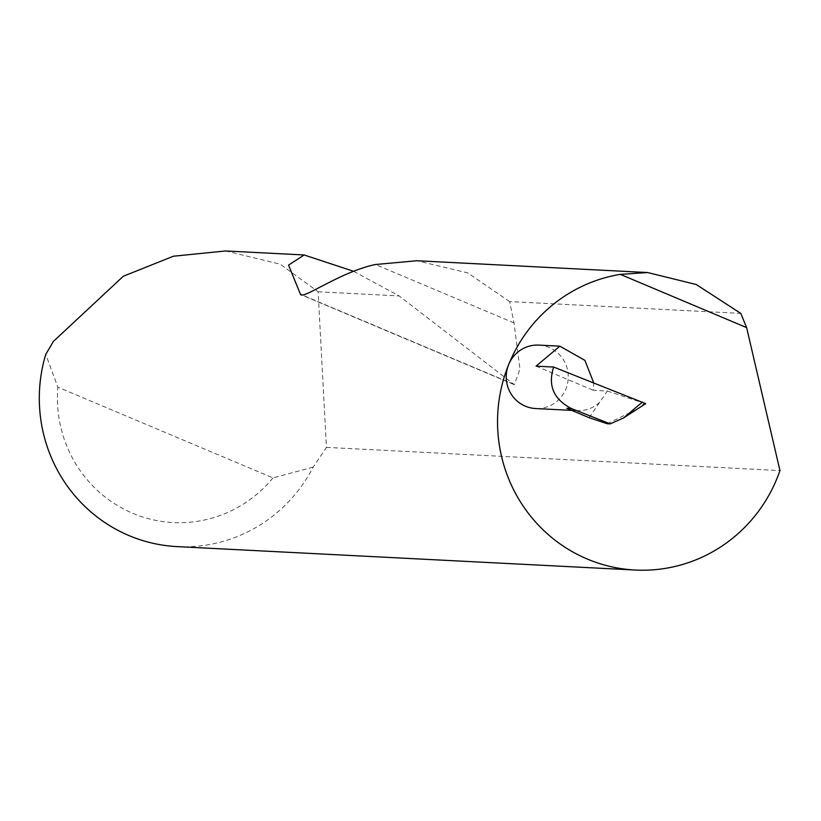 <?xml version="1.0" encoding="UTF-8"?>
<svg xmlns="http://www.w3.org/2000/svg" width="821" height="821" viewBox="0 0 821 821"><rect width="100%" height="100%" fill="white"/><g stroke="black" fill="none" stroke-linecap="round" stroke-linejoin="round"><path stroke-width="0.62" stroke-dasharray="4.11 3.08" d="M589.17 417.725L607.355 391.022L593.357 390.303L593.727 382.873M538.874 345.107A31.762 31.003 -87.1 0 1 565.895 388.897A31.762 31.003 -87.1 0 1 535.631 408.54M177.049 546.601A148.868 145.338 92.9 0 0 313.16 467.159L326.44 447.373L318.117 291.783L280.177 264.157L225.601 250.959M353.615 271.289L399.119 295.929L514.357 384.71L519.96 369.04L514.008 322.94L509.625 301.574L740.809 313.406M509.625 301.574L467.754 272.9L416.822 260.739M318.117 291.783L399.119 295.929M645.614 403.665L644.464 403.357L638.307 408.54L645.614 403.665M607.222 423.728L638.307 408.54M607.355 391.022L644.464 403.357M599.699 402.269A31.762 31.003 -87.1 0 1 577.091 410.654A31.762 31.003 -87.1 0 1 566.839 408.314M326.44 447.373L779.95 470.577M313.16 467.159L272.962 477.894L57.87 387.184L45.76 354.395M272.962 477.894A125.049 122.083 -87.1 0 1 132.786 513.31A125.049 122.083 -87.1 0 1 57.87 387.184M536.062 366.145L593.357 390.303M514.008 322.94L375.454 264.516M513.084 383.941L301.974 294.913M514.357 384.71L301.03 294.749M577.091 410.654L571.765 410.387"/><path stroke-width="1.23" d="M593.727 382.873L584.891 360.357L559.86 346.175L536.062 366.145L553.652 367.049C547.699 385.49 553.611 399.324 571.395 408.54L610.219 423.882L607.222 423.728L589.17 417.725L566.839 408.314L571.395 408.54M301.03 294.749L300.424 294.267C302.692 300.086 339.412 272.141 375.454 264.516L416.822 260.739L647.615 272.541L620.337 274.368A148.868 145.338 92.9 0 0 508.599 364.74A31.762 31.003 -87.1 0 1 538.874 345.107L559.86 346.175M301.974 294.913L300.424 294.267L288.561 265.101L304.139 254.972L225.601 250.959L173.426 256.214L123.294 276.256L53.365 341.454L45.76 354.395A148.868 145.338 92.9 0 0 177.049 546.601L635.28 570.041A148.868 145.338 92.9 0 0 777.179 477.996A148.868 145.338 92.9 0 0 779.95 470.577L746.628 327.62L740.809 313.406L696.259 284.518L647.615 272.541M304.139 254.972L353.615 271.289M571.765 410.387L535.631 408.54A31.762 31.003 -87.1 0 1 508.599 364.74A148.868 145.338 92.9 0 0 635.28 570.041M610.219 423.882L623.56 417.951L645.686 403.655L553.652 367.049M620.337 274.368L746.628 327.62M623.56 417.951L642.391 402.085"/></g></svg>

